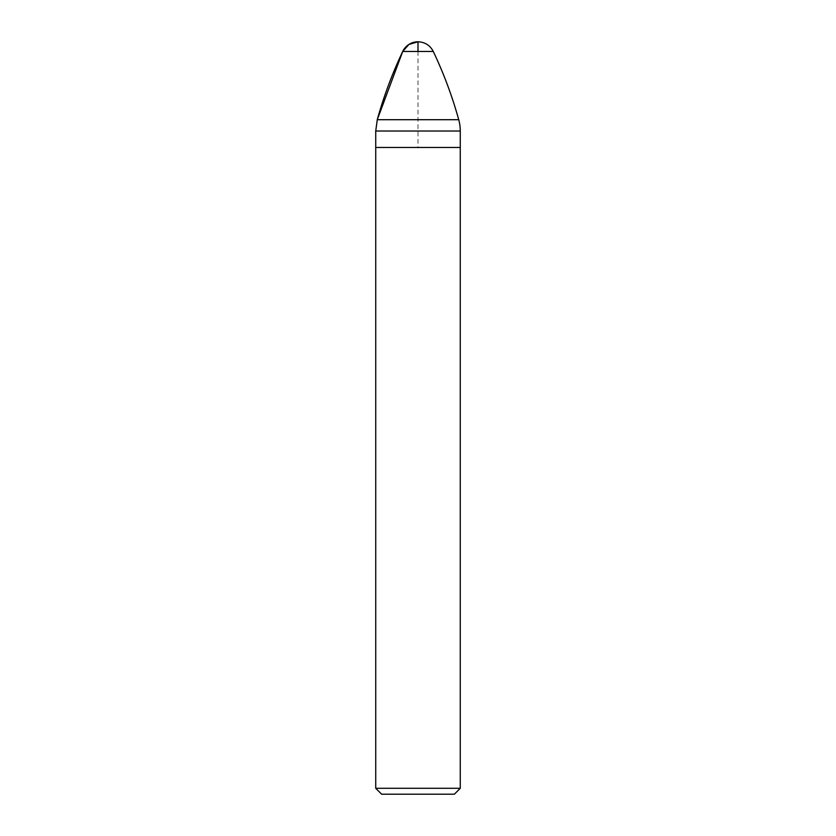 <?xml version="1.0" encoding="UTF-8"?>
<svg xmlns="http://www.w3.org/2000/svg" width="836" height="836" viewBox="0 0 836 836"><rect width="100%" height="100%" fill="white"/><g stroke="black" fill="none" stroke-linecap="round" stroke-linejoin="round"><path stroke-width="0.63" stroke-dasharray="4.18 3.13" d="M460.27 147.47L375.73 147.47L460.27 147.47M454.356 794.2L381.644 794.2M460.27 788.285L375.73 788.285M418 51.456L418 147.47L375.73 147.47M460.27 131.012L375.73 131.012M433.278 51.456L402.722 51.456M458.734 119.705L377.266 119.705"/><path stroke-width="1.25" d="M375.73 788.285L460.27 788.285L454.356 794.2L381.644 794.2L375.73 788.285L375.73 147.47L460.27 147.47L375.73 147.47L375.73 131.012L377.266 119.705L458.734 119.705C452.213 96.224 443.728 73.474 433.278 51.456C430.038 45.301 424.949 42.082 418 41.8A16.908 16.908 0 0 0 402.722 51.456C392.283 73.474 383.797 96.224 377.266 119.705M375.73 147.47L375.73 131.012L377.266 119.705L402.722 51.456L408.961 44.412L418 41.8L418 51.456M375.73 131.012L460.27 131.012A42.27 42.27 0 0 0 458.734 119.705M402.722 51.456L433.278 51.456M460.27 788.285L460.27 131.012"/></g></svg>
